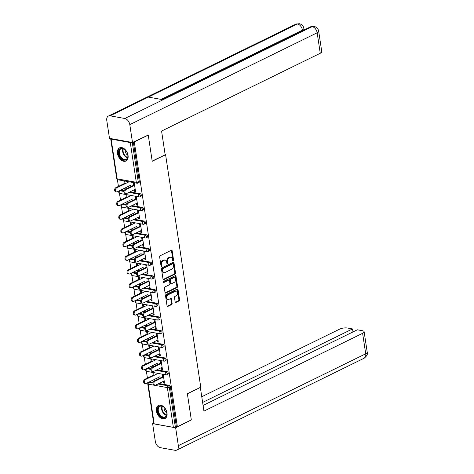 <?xml version="1.0" encoding="UTF-8"?>
<svg xmlns="http://www.w3.org/2000/svg" width="474" height="474" viewBox="0 0 474 474"><rect width="100%" height="100%" fill="white"/><g stroke="black" fill="none" stroke-linecap="round" stroke-linejoin="round"><path stroke-width="0.71" d="M173.2 260.759A0.646 0.438 100.2 0 0 173.543 259.942L172.163 250.793A0.924 0.628 100.2 0 0 171.701 250.189A0.924 0.628 100.2 0 0 171.404 250.236L160.147 255.759A0.924 0.628 100.2 0 0 159.649 256.926L161.036 266.074A0.646 0.438 100.2 0 0 161.912 265.647L161.729 264.462A2.951 2.009 100.2 0 1 163.317 260.724L164.253 260.267A2.951 2.009 100.2 0 1 165.195 260.119A2.951 2.009 100.2 0 1 166.67 262.039L166.854 263.224A0.646 0.438 100.2 0 0 167.725 262.792L167.547 261.612A2.951 2.009 100.2 0 1 169.135 257.874L170.071 257.412A2.951 2.009 100.2 0 1 171.013 257.264A2.951 2.009 100.2 0 1 172.489 259.189L172.672 260.374A0.646 0.438 100.2 0 0 173.2 260.759M172.696 260.493A0.646 0.438 100.2 0 0 172.868 259.817L171.481 250.669A0.924 0.628 100.2 0 0 171.333 250.272M161.065 266.192A0.646 0.438 100.2 0 0 161.231 265.523L161.053 264.338L161.729 264.462M166.878 263.343A0.646 0.438 100.2 0 0 167.049 262.673L166.872 261.488L167.547 261.612M167.008 412.973A7.329 4.799 -116.1 0 0 158.5 405.442A7.329 4.799 -116.1 0 0 156.444 411.065A7.329 4.799 -116.1 0 0 164.946 418.595A7.329 4.799 -116.1 0 0 167.008 412.973M128.051 155.383A7.329 4.799 -116.1 0 0 119.543 147.852A7.329 4.799 -116.1 0 0 117.487 153.475A7.329 4.799 -116.1 0 0 125.995 161.006A7.329 4.799 -116.1 0 0 128.051 155.383M175.155 301.914A0.924 0.628 100.2 0 0 175.617 302.513A0.924 0.628 100.2 0 0 175.913 302.465L179.071 300.919A0.924 0.628 100.2 0 0 179.563 299.752L178.028 289.59A0.924 0.628 100.2 0 0 177.566 288.986A0.924 0.628 100.2 0 0 177.27 289.033L166.013 294.555A0.924 0.628 100.2 0 0 165.521 295.723L167.055 305.884A0.924 0.628 100.2 0 0 167.518 306.482A0.924 0.628 100.2 0 0 167.808 306.435L171.624 304.569A0.924 0.628 100.2 0 0 172.121 303.401L171.464 299.053A0.924 0.628 100.2 0 0 171.001 298.448A0.924 0.628 100.2 0 0 170.711 298.496L168.815 299.426A2.465 1.677 100.2 0 1 168.027 299.544A2.465 1.677 100.2 0 1 166.759 297.388A2.465 1.677 100.2 0 1 168.122 294.816L175.534 291.184A2.465 1.677 100.2 0 1 176.316 291.06A2.465 1.677 100.2 0 1 177.59 293.216A2.465 1.677 100.2 0 1 176.227 295.788L174.995 296.392A0.924 0.628 100.2 0 0 174.497 297.565L175.155 301.914M147.734 135.019L148.255 135.114L152.207 161.261L165.592 154.696L200.757 387.199L187.372 393.758L191.324 419.905L177.371 426.742L134.302 141.957L133.775 141.862M148.255 135.114L134.302 141.957M175.019 274.138A0.924 0.628 100.2 0 0 175.516 272.965L173.976 262.803A0.924 0.628 100.2 0 0 173.514 262.205A0.924 0.628 100.2 0 0 173.223 262.252L161.96 267.769A0.924 0.628 100.2 0 0 161.468 268.936L163.003 279.103A0.924 0.628 100.2 0 0 163.465 279.701A0.924 0.628 100.2 0 0 163.761 279.654L175.019 274.138L174.343 274.013A0.924 0.628 100.2 0 0 174.841 272.846L173.3 262.685A0.924 0.628 100.2 0 0 173.146 262.288M176.002 276.194L177.543 286.361A0.924 0.628 100.2 0 1 177.045 287.528L165.787 293.045A0.924 0.628 100.2 0 1 165.491 293.092A0.924 0.628 100.2 0 1 165.029 292.494L164.371 288.145A0.924 0.628 100.2 0 1 164.869 286.977L169.431 284.738A0.924 0.628 100.2 0 0 169.929 283.571L169.491 280.685A0.924 0.628 100.2 0 0 169.028 280.081A0.924 0.628 100.2 0 0 168.738 280.128L163.98 282.463A0.646 0.438 100.2 0 1 163.803 281.254L175.25 275.643A0.924 0.628 100.2 0 1 175.54 275.595A0.924 0.628 100.2 0 1 176.002 276.194L175.327 276.075L176.861 286.237L177.543 286.361M165.592 154.696L165.142 154.619M110.851 138.58A1.41 0.462 -8.6 0 0 110.691 138.846A1.41 0.462 -8.6 0 0 111.129 139.101L130.291 142.555A1.41 0.462 -8.6 0 0 131.973 142.39M132.287 142.449L138.272 182.016L139.297 181.518L133.33 142.082M177.371 426.742L176.352 426.559L175.333 427.062A1.41 0.462 171.4 0 1 173.36 427.347L154.198 423.892A1.41 0.462 171.4 0 1 153.76 423.632L147.752 383.887A1.41 0.462 171.4 0 0 148.19 384.147L154.198 423.892M147.408 378.033L146.377 371.219M145.34 364.346L144.309 357.532M143.272 350.659L142.241 343.846M141.199 336.973L140.168 330.159M139.131 323.286L138.1 316.472M137.057 309.599L136.032 302.785M134.989 295.912L133.958 289.099M132.921 282.226L131.891 275.412M130.848 268.539L129.817 261.725M128.78 254.852L127.749 248.038M126.712 241.165L125.681 234.352M124.638 227.479L123.607 220.665M122.57 213.792L121.54 206.978M120.503 200.105L119.472 193.291M118.429 186.418L117.398 179.605M124.259 183.562L123.921 181.346L124.804 181.506L125.136 183.722M133.81 185.778L133.401 183.059L134.284 183.219L135.54 191.549L134.663 191.389L135.457 190.998M125.942 189.049L125.734 187.668M124.935 188.059L125.148 189.44M134.409 189.724L134.663 191.389M167.055 371.634A1.41 0.924 63.9 0 1 168.27 373.133A1.41 0.924 63.9 0 1 167.879 374.211L166.86 374.715A1.41 0.924 63.9 0 0 167.251 373.631A1.41 0.924 -116.1 0 0 166.036 372.131L167.055 371.634L156.93 369.803M147.894 368.174L146.875 368.677A1.41 0.924 63.9 0 0 146.454 368.725L147.473 368.227A1.41 0.924 63.9 0 1 147.894 368.174L151.058 368.748M149.968 381.86L148.943 382.364A1.41 0.924 63.9 0 0 148.522 382.411L149.541 381.914A1.41 0.924 63.9 0 1 149.968 381.86L153.126 382.429M159.003 383.49L169.129 385.321A1.41 0.924 63.9 0 1 170.344 386.82L169.325 387.317L175.333 427.062M176.352 426.559L170.344 386.82M139.297 181.518A1.41 0.924 63.9 0 1 138.9 182.597L137.881 183.1A1.41 0.924 63.9 0 0 138.272 182.016A1.41 0.462 -8.6 0 1 136.305 182.3L130.291 142.555M152.047 361.65L151.71 359.434L150.833 359.274L151.165 361.49M151.846 365.987L152.053 367.368M152.853 366.977L152.64 365.596M160.722 363.706L160.313 360.987L161.19 361.141L162.452 369.477L161.569 369.317L162.369 368.926M161.32 367.652L161.569 369.317M162.92 344.26A1.41 0.924 63.9 0 1 164.134 345.759A1.41 0.924 63.9 0 1 163.737 346.838L162.718 347.341A1.41 0.924 63.9 0 0 163.115 346.257A1.41 0.924 -116.1 0 0 161.901 344.758L162.92 344.26L152.794 342.429M143.752 340.8L142.733 341.304A1.41 0.924 63.9 0 0 142.313 341.351L143.332 340.853A1.41 0.924 63.9 0 1 143.752 340.8L146.916 341.375M147.906 334.277L147.568 332.061L146.691 331.901L147.023 334.117M147.704 338.614L147.912 339.994M148.712 339.603L148.504 338.223M156.58 336.333L156.171 333.613L157.048 333.767L158.31 342.104L157.433 341.944L158.227 341.553M157.178 340.279L157.433 341.944M158.778 316.887A1.41 0.924 63.9 0 1 159.993 318.386A1.41 0.924 63.9 0 1 159.596 319.464L158.577 319.968A1.41 0.924 63.9 0 0 158.974 318.884A1.41 0.924 -116.1 0 0 157.759 317.384L158.778 316.887L148.652 315.056M139.617 313.427L138.598 313.93A1.41 0.924 63.9 0 0 138.177 313.978L139.196 313.48A1.41 0.924 63.9 0 1 139.617 313.427L142.775 314.001M143.764 306.903L143.432 304.687L142.55 304.527L142.887 306.743M143.563 311.24L143.776 312.621M144.57 312.23L144.363 310.849M152.444 308.959L152.03 306.24L152.912 306.394L154.168 314.73L153.292 314.57L154.086 314.179M153.037 312.905L153.292 314.57M154.637 289.513A1.41 0.924 63.9 0 1 155.851 291.012A1.41 0.924 63.9 0 1 155.46 292.091L154.441 292.594A1.41 0.924 63.9 0 0 154.832 291.51A1.41 0.924 -116.1 0 0 153.617 290.011L154.637 289.513L144.511 287.682M135.475 286.053L134.456 286.557A1.41 0.924 63.9 0 0 134.035 286.604L135.054 286.106A1.41 0.924 63.9 0 1 135.475 286.053L138.639 286.628M139.629 279.53L139.291 277.314L138.408 277.154L138.746 279.37M139.427 283.867L139.634 285.247M140.434 284.856L140.221 283.476M148.303 281.586L147.888 278.866L148.771 279.02L150.033 287.357L149.15 287.197L149.95 286.806M148.901 285.532L149.15 287.197M150.501 262.14A1.41 0.924 63.9 0 1 151.716 263.639A1.41 0.924 63.9 0 1 151.319 264.717L150.299 265.221A1.41 0.924 63.9 0 0 150.696 264.137A1.41 0.924 -116.1 0 0 149.482 262.637L150.501 262.14L140.369 260.309M131.334 258.68L130.314 259.183A1.41 0.924 63.9 0 0 129.894 259.231L130.913 258.733A1.41 0.924 63.9 0 1 131.334 258.68L134.498 259.254M135.487 252.156L135.149 249.94L134.272 249.78L134.604 251.996M135.286 256.493L135.493 257.874M136.293 257.483L136.085 256.102M144.161 254.212L143.752 251.493L144.629 251.647L145.891 259.983L145.008 259.823L145.808 259.432M144.76 258.158L145.008 259.823M146.359 234.766A1.41 0.924 63.9 0 1 147.574 236.265A1.41 0.924 63.9 0 1 147.177 237.344L146.158 237.847A1.41 0.924 63.9 0 0 146.555 236.763A1.41 0.924 -116.1 0 0 145.34 235.264L146.359 234.766L136.234 232.935M127.198 231.306L126.179 231.81A1.41 0.924 63.9 0 0 125.752 231.857L126.777 231.359A1.41 0.924 63.9 0 1 127.198 231.306L130.356 231.881M131.345 224.783L131.014 222.567L130.131 222.407L130.469 224.623M131.144 229.12L131.357 230.5M132.151 230.109L131.944 228.729M140.026 226.839L139.611 224.119L140.494 224.273L141.75 232.61L140.873 232.45L141.667 232.059M140.618 230.785L140.873 232.45M142.218 207.393A1.41 0.924 63.9 0 1 143.432 208.892A1.41 0.924 63.9 0 1 143.041 209.97L142.016 210.474A1.41 0.924 63.9 0 0 142.413 209.389A1.41 0.924 -116.1 0 0 141.199 207.89L142.218 207.393L132.092 205.562M123.056 203.933L122.037 204.436A1.41 0.924 63.9 0 0 121.617 204.484L122.636 203.986A1.41 0.924 63.9 0 1 123.056 203.933L126.22 204.507M127.204 197.409L126.872 195.193L125.989 195.033L126.327 197.249M127.008 201.746L127.216 203.127M128.01 202.736L127.802 201.355M135.884 199.465L135.469 196.746L136.352 196.906L137.614 205.236L136.731 205.076L137.531 204.685M136.482 203.411L136.731 205.076M140.15 193.706A1.41 0.924 63.9 0 1 141.365 195.205A1.41 0.924 63.9 0 1 140.968 196.283L139.948 196.787A1.41 0.924 63.9 0 0 140.345 195.703A1.41 0.924 -116.1 0 0 139.131 194.204L140.15 193.706L130.024 191.881M120.989 190.246L119.963 190.749A1.41 0.924 63.9 0 0 119.543 190.797L120.562 190.299A1.41 0.924 63.9 0 1 120.989 190.246L124.147 190.821M137.952 213.152L137.543 210.432L138.42 210.592L139.682 218.923L138.799 218.763L139.599 218.372M138.55 217.098L138.799 218.763M129.278 211.096L128.94 208.88L128.063 208.72L128.395 210.936M129.076 215.433L129.284 216.814M130.083 216.422L129.876 215.042M144.292 221.08A1.41 0.924 63.9 0 1 145.506 222.579A1.41 0.924 63.9 0 1 145.109 223.657L144.09 224.161A1.41 0.924 63.9 0 0 144.487 223.076A1.41 0.924 -116.1 0 0 143.267 221.577L144.292 221.08L134.16 219.249M125.124 217.619L124.105 218.123A1.41 0.924 63.9 0 0 123.684 218.17L124.703 217.673A1.41 0.924 63.9 0 1 125.124 217.619L128.288 218.194M142.093 240.525L141.679 237.806L142.561 237.96L143.823 246.296L142.941 246.136L143.74 245.745M142.692 244.471L142.941 246.136M133.413 238.469L133.081 236.253L132.199 236.093L132.536 238.309M133.218 242.807L133.425 244.187M134.219 243.796L134.012 242.415M148.427 248.453A1.41 0.924 63.9 0 1 149.642 249.952A1.41 0.924 63.9 0 1 149.251 251.03L148.226 251.534A1.41 0.924 63.9 0 0 148.623 250.45A1.41 0.924 -116.1 0 0 147.408 248.951L148.427 248.453L138.301 246.622M129.266 244.993L128.247 245.496A1.41 0.924 63.9 0 0 127.826 245.544L128.845 245.046A1.41 0.924 63.9 0 1 129.266 244.993L132.43 245.568M146.235 267.899L145.82 265.179L146.703 265.333L147.959 273.67L147.082 273.51L147.876 273.119M146.827 271.845L147.082 273.51M137.555 265.843L137.223 263.627L136.34 263.467L136.678 265.683M137.353 270.18L137.567 271.561M138.361 271.169L138.153 269.789M152.569 275.827A1.41 0.924 63.9 0 1 153.783 277.326A1.41 0.924 63.9 0 1 153.386 278.404L152.367 278.908A1.41 0.924 63.9 0 0 152.764 277.823A1.41 0.924 -116.1 0 0 151.55 276.324L152.569 275.827L142.443 273.996M133.407 272.366L132.388 272.87A1.41 0.924 63.9 0 0 131.968 272.917L132.987 272.42A1.41 0.924 63.9 0 1 133.407 272.366L136.565 272.941M150.371 295.272L149.962 292.553L150.839 292.707L152.101 301.043L151.224 300.883L152.018 300.492M150.969 299.218L151.224 300.883M141.696 293.216L141.359 291L140.482 290.84L140.814 293.056M141.495 297.553L141.702 298.934M142.502 298.543L142.295 297.162M156.71 303.2A1.41 0.924 63.9 0 1 157.925 304.699A1.41 0.924 63.9 0 1 157.528 305.777L156.509 306.281A1.41 0.924 63.9 0 0 156.906 305.197A1.41 0.924 -116.1 0 0 155.691 303.698L156.71 303.2L146.585 301.369M137.543 299.74L136.524 300.243A1.41 0.924 63.9 0 0 136.103 300.291L137.122 299.793A1.41 0.924 63.9 0 1 137.543 299.74L140.707 300.315M154.512 322.646L154.103 319.926L154.98 320.08L156.242 328.417L155.359 328.257L156.159 327.866M155.111 326.592L155.359 328.257M145.838 320.59L145.5 318.374L144.623 318.214L144.955 320.43M145.637 324.927L145.844 326.308M146.644 325.916L146.43 324.536M160.846 330.574A1.41 0.924 63.9 0 1 162.061 332.073A1.41 0.924 63.9 0 1 161.67 333.151L160.65 333.655A1.41 0.924 63.9 0 0 161.042 332.57A1.41 0.924 -116.1 0 0 159.827 331.071L160.846 330.574L150.72 328.743M141.685 327.113L140.665 327.617A1.41 0.924 63.9 0 0 140.245 327.664L141.264 327.167A1.41 0.924 63.9 0 1 141.685 327.113L144.848 327.688M158.654 350.019L158.239 347.3L159.122 347.454L160.384 355.79L159.501 355.63L160.301 355.239M159.246 353.965L159.501 355.63M149.974 347.963L149.642 345.747L148.759 345.587L149.097 347.803M149.778 352.301L149.985 353.681M150.779 353.29L150.572 351.909M164.988 357.947A1.41 0.924 63.9 0 1 166.202 359.446A1.41 0.924 63.9 0 1 165.805 360.524L164.786 361.028A1.41 0.924 63.9 0 0 165.183 359.944A1.41 0.924 -116.1 0 0 163.968 358.445L164.988 357.947L154.862 356.116M145.826 354.487L144.807 354.99A1.41 0.924 63.9 0 0 144.386 355.038L145.405 354.54A1.41 0.924 63.9 0 1 145.826 354.487L148.99 355.062M162.789 377.393L162.381 374.673L163.257 374.827L164.519 383.164L163.643 383.004L164.437 382.613M163.388 381.339L163.643 383.004M154.115 375.337L153.777 373.121L152.901 372.961L153.232 375.177M153.914 379.674L154.121 381.055M154.921 380.663L154.714 379.283M171.013 257.264L170.338 257.145A2.951 2.009 100.2 0 0 169.396 257.293L170.071 257.412M166.872 261.488A2.951 2.009 100.2 0 1 168.454 257.749L169.396 257.293M165.195 260.119L164.519 259.995A2.951 2.009 100.2 0 0 163.577 260.143L164.253 260.267M161.053 264.338A2.951 2.009 100.2 0 1 162.641 260.605L163.577 260.143M163.157 279.494L174.343 274.013M173.247 264.184A0.646 0.438 100.2 0 0 172.72 263.793L162.831 268.639A0.646 0.438 100.2 0 0 162.487 269.457L162.677 270.707A2.951 2.009 100.2 0 0 164.152 272.627A2.951 2.009 100.2 0 0 165.094 272.479L171.849 269.167A2.951 2.009 100.2 0 0 173.437 265.428L173.247 264.184M172.429 263.74A0.646 0.438 100.2 0 0 172.038 263.674L172.72 263.793M164.152 272.627L163.477 272.503A2.951 2.009 100.2 0 1 161.995 270.583L161.812 269.333A0.646 0.438 100.2 0 1 162.155 268.515L172.038 263.674M165.183 292.891L176.369 287.404A0.924 0.628 100.2 0 0 176.861 286.237M169.028 280.081L168.353 279.962A0.924 0.628 100.2 0 0 168.063 280.01L163.5 282.243M174.171 282.415A2.465 1.677 100.2 0 0 175.534 279.844A2.465 1.677 100.2 0 0 174.26 277.681A2.465 1.677 100.2 0 0 173.478 277.805L170.865 279.085A0.924 0.628 100.2 0 0 170.367 280.252L170.806 283.138A0.924 0.628 100.2 0 0 171.268 283.742A0.924 0.628 100.2 0 0 171.558 283.695L174.171 282.415M174.26 277.681L173.585 277.563A2.465 1.677 100.2 0 0 172.797 277.681L173.478 277.805M171.268 283.742L170.587 283.618A0.924 0.628 100.2 0 1 170.13 283.019L169.692 280.134A0.924 0.628 100.2 0 1 170.184 278.967L172.797 277.681M175.327 276.075A0.924 0.628 100.2 0 0 175.173 275.678M176.316 291.06L175.641 290.935A2.465 1.677 100.2 0 0 174.853 291.06L175.534 291.184M168.027 299.544L167.352 299.426A2.465 1.677 100.2 0 1 166.084 297.263A2.465 1.677 100.2 0 1 167.441 294.692L174.853 291.06M167.209 306.281L170.948 304.444A0.924 0.628 100.2 0 0 171.446 303.277L170.788 298.928A0.924 0.628 100.2 0 0 170.634 298.531M175.309 302.305L178.396 300.794A0.924 0.628 100.2 0 0 178.888 299.627L177.353 289.466A0.924 0.628 100.2 0 0 177.199 289.069M116.58 191.929L115.703 191.774A2.115 1.44 -79.8 0 1 114.613 189.92A2.115 1.44 -79.8 0 1 115.78 187.716L116.657 187.876A2.115 1.44 100.2 0 0 115.496 190.08A2.115 1.44 100.2 0 0 116.58 191.929A2.115 1.44 100.2 0 0 117.256 191.822L130.8 185.186M129.076 181.791L116.657 187.876M125.053 183.171L115.78 187.716M125.995 193.629L125.112 193.469A2.115 1.44 -79.8 0 1 124.028 191.62A2.115 1.44 -79.8 0 1 125.189 189.416L126.072 189.576A2.115 1.44 100.2 0 0 124.905 191.78A2.115 1.44 100.2 0 0 125.995 193.629A2.115 1.44 100.2 0 0 126.671 193.522L135.208 189.333M125.189 189.416L133.727 185.227M126.072 189.576L134.61 185.387M118.873 150.507A6.34 4.153 63.9 0 1 125.118 149.754A6.34 4.153 63.9 0 1 127.903 155.431A6.34 4.153 63.9 0 1 127.684 157.854A6.34 4.153 63.9 0 1 121.765 158.897A6.34 4.153 63.9 0 1 118.873 150.507M127.678 157.427A5.872 3.845 -116.1 0 0 127.885 155.306A4.177 2.737 -116.1 0 1 125.219 149.855A5.872 3.845 -116.1 0 0 121.012 148.753A5.872 3.845 -116.1 0 0 119.513 150.619A5.872 3.845 -116.1 0 0 121.06 157.196A5.872 3.845 -116.1 0 0 126.179 159.294A5.872 3.845 -116.1 0 0 127.678 157.427M120.052 147.657A7.282 4.77 -116.1 0 0 118.216 149.962A7.282 4.77 -116.1 0 0 120.118 158.097A7.282 4.77 -116.1 0 0 126.457 160.727M158.725 414.015A6.34 4.153 63.9 0 1 158.47 406.864A6.34 4.153 63.9 0 1 164.075 407.344A6.34 4.153 63.9 0 1 165.746 409.524A6.34 4.153 63.9 0 1 166.86 413.026A6.34 4.153 63.9 0 1 164.128 417.724A6.34 4.153 63.9 0 1 158.725 414.015M164.17 407.433A5.872 3.845 -116.1 0 0 159.969 406.342A5.872 3.845 -116.1 0 0 159.3 413.695A5.872 3.845 -116.1 0 0 165.136 416.883A5.872 3.845 -116.1 0 0 166.842 412.895A4.177 2.737 -116.1 0 1 164.893 410.816A4.177 2.737 -116.1 0 1 164.176 407.444M159.009 405.246A7.282 4.77 -116.1 0 0 158.203 414.347A7.282 4.77 -116.1 0 0 165.414 418.317M152.19 161.107L165.159 154.749L161.575 131.061L320.264 53.266L317.165 32.777L129.799 124.632L132.501 142.484L148.155 135.096M129.799 124.632A5.777 3.786 -116.1 0 0 124.822 118.488L163.056 99.741L148.362 97.093L110.128 115.834L124.822 118.488M110.128 115.834A5.777 3.786 -116.1 0 0 108.398 116.047A5.777 3.786 -116.1 0 0 106.78 120.479L109.476 138.337L132.501 142.484M305.546 29.27L304.012 28.997M313.984 26.354L312.182 26.633A5.777 3.786 -116.1 0 1 317.165 32.777A5.635 1.849 -8.6 0 0 318.67 31.201L321.769 51.69A5.635 1.849 171.4 0 1 320.264 53.266M302.531 30.751L302.436 30.123L303.947 28.547L304.124 29.732A5.635 1.849 171.4 0 1 304.112 29.975M161.136 99.392L302.436 30.123A5.777 3.786 -116.1 0 0 297.488 23.984L299.313 23.706C301.843 24.293 303.384 25.91 303.947 28.547M187.378 393.781L200.306 387.412M200.348 387.424L203.933 411.112L362.616 333.317A5.635 1.849 -8.6 0 0 364.127 331.741A5.635 1.849 -8.6 0 0 362.373 330.71L357.331 329.797L203.068 405.424M176.731 450.093A5.777 3.786 -116.1 0 0 178.348 445.655L365.715 353.8A5.635 1.849 -8.6 0 0 367.22 352.223C367.948 353.989 366.9 355.992 364.091 358.237L176.731 450.093A5.777 3.786 -116.1 0 1 175.001 450.3L160.307 447.652A5.777 3.786 -116.1 0 1 155.33 441.501L152.628 423.649L153.689 423.128M178.348 445.655L175.653 427.803L152.628 423.649M352.976 331.93L352.526 328.932L347.478 328.02A5.635 1.849 -8.6 0 0 339.591 329.163L201.758 396.738M352.526 328.932L202.617 402.42M175.653 427.803L190.945 420.088M118.654 205.615L117.771 205.461A2.115 1.44 -79.8 0 1 116.681 203.607A2.115 1.44 -79.8 0 1 117.848 201.403L118.731 201.563A2.115 1.44 100.2 0 0 117.564 203.767A2.115 1.44 100.2 0 0 118.654 205.615A2.115 1.44 100.2 0 0 119.324 205.509L132.868 198.873M131.144 195.478L118.731 201.563M127.121 196.858L117.848 201.403M120.722 219.302L119.845 219.148A2.115 1.44 -79.8 0 1 118.755 217.293A2.115 1.44 -79.8 0 1 119.916 215.089L120.799 215.249A2.115 1.44 100.2 0 0 119.632 217.453A2.115 1.44 100.2 0 0 120.722 219.302A2.115 1.44 100.2 0 0 121.397 219.195L134.936 212.559M133.218 209.164L120.799 215.249M129.195 210.545L119.916 215.089M122.79 232.989L121.913 232.835A2.115 1.44 -79.8 0 1 120.823 230.98A2.115 1.44 -79.8 0 1 121.99 228.776L122.867 228.936A2.115 1.44 100.2 0 0 121.705 231.14A2.115 1.44 100.2 0 0 122.79 232.989A2.115 1.44 100.2 0 0 123.465 232.882L137.01 226.246M135.286 222.851L122.867 228.936M131.262 224.232L121.99 228.776M124.863 246.676L123.981 246.516A2.115 1.44 -79.8 0 1 122.89 244.667A2.115 1.44 -79.8 0 1 124.058 242.463L124.94 242.623A2.115 1.44 100.2 0 0 123.773 244.827A2.115 1.44 100.2 0 0 124.863 246.676A2.115 1.44 100.2 0 0 125.539 246.569L139.078 239.933M137.353 236.538L124.94 242.623M133.33 237.918L124.058 242.463M126.931 260.362L126.054 260.202A2.115 1.44 -79.8 0 1 124.964 258.354A2.115 1.44 -79.8 0 1 126.131 256.15L127.008 256.31A2.115 1.44 100.2 0 0 125.841 258.514A2.115 1.44 100.2 0 0 126.931 260.362A2.115 1.44 100.2 0 0 127.607 260.256L141.151 253.62M139.427 250.225L127.008 256.31M135.404 251.605L126.131 256.15M128.063 207.316L127.186 207.156A2.115 1.44 -79.8 0 1 126.096 205.307A2.115 1.44 -79.8 0 1 127.263 203.103L128.14 203.263A2.115 1.44 100.2 0 0 126.979 205.467A2.115 1.44 100.2 0 0 128.063 207.316A2.115 1.44 100.2 0 0 128.738 207.209L137.276 203.02M127.263 203.103L135.801 198.914M128.14 203.263L136.678 199.074M130.137 221.002L129.254 220.843A2.115 1.44 -79.8 0 1 128.164 218.994A2.115 1.44 -79.8 0 1 129.331 216.79L130.214 216.95A2.115 1.44 100.2 0 0 129.047 219.154A2.115 1.44 100.2 0 0 130.137 221.002A2.115 1.44 100.2 0 0 130.806 220.896L139.344 216.707M129.331 216.79L137.869 212.601M130.214 216.95L138.752 212.761M132.205 234.689L131.322 234.529A2.115 1.44 -79.8 0 1 130.237 232.681A2.115 1.44 -79.8 0 1 131.399 230.477L132.282 230.637A2.115 1.44 100.2 0 0 131.114 232.841A2.115 1.44 100.2 0 0 132.205 234.689A2.115 1.44 100.2 0 0 132.88 234.583L141.418 230.394M131.399 230.477L139.937 226.288M132.282 230.637L140.819 226.448M134.272 248.376L133.395 248.216A2.115 1.44 -79.8 0 1 132.305 246.367A2.115 1.44 -79.8 0 1 133.472 244.163L134.349 244.323A2.115 1.44 100.2 0 0 133.188 246.527A2.115 1.44 100.2 0 0 134.272 248.376A2.115 1.44 100.2 0 0 134.948 248.269L143.486 244.08M133.472 244.163L142.01 239.974M134.349 244.323L142.887 240.134M136.346 262.063L135.463 261.903A2.115 1.44 -79.8 0 1 134.373 260.054A2.115 1.44 -79.8 0 1 135.54 257.85L136.423 258.01A2.115 1.44 100.2 0 0 135.256 260.214A2.115 1.44 100.2 0 0 136.346 262.063A2.115 1.44 100.2 0 0 137.016 261.956L145.559 257.767M135.54 257.85L144.078 253.661M136.423 258.01L144.961 253.821M129.005 274.049L128.122 273.889A2.115 1.44 -79.8 0 1 127.032 272.04A2.115 1.44 -79.8 0 1 128.199 269.836L129.076 269.996A2.115 1.44 100.2 0 0 127.915 272.2A2.115 1.44 100.2 0 0 129.005 274.049A2.115 1.44 100.2 0 0 129.675 273.942L143.219 267.306M141.495 263.911L129.076 269.996M137.472 265.292L128.199 269.836M138.414 275.75L137.537 275.59A2.115 1.44 -79.8 0 1 136.447 273.741A2.115 1.44 -79.8 0 1 137.608 271.537L138.491 271.697A2.115 1.44 100.2 0 0 137.324 273.901A2.115 1.44 100.2 0 0 138.414 275.75A2.115 1.44 100.2 0 0 139.089 275.643L147.627 271.454M137.608 271.537L146.152 267.348M138.491 271.697L147.029 267.508M131.073 287.736L130.19 287.576A2.115 1.44 -79.8 0 1 129.106 285.727A2.115 1.44 -79.8 0 1 130.267 283.523L131.15 283.683A2.115 1.44 100.2 0 0 129.983 285.887A2.115 1.44 100.2 0 0 131.073 287.736A2.115 1.44 100.2 0 0 131.748 287.629L145.287 280.993M143.563 277.598L131.15 283.683M139.546 278.979L130.267 283.523M140.482 289.436L139.605 289.276A2.115 1.44 -79.8 0 1 138.515 287.428A2.115 1.44 -79.8 0 1 139.682 285.224L140.559 285.384A2.115 1.44 100.2 0 0 139.397 287.588A2.115 1.44 100.2 0 0 140.482 289.436A2.115 1.44 100.2 0 0 141.157 289.33L149.695 285.141M139.682 285.224L148.22 281.035M140.559 285.384L149.097 281.195M133.141 301.423L132.264 301.263A2.115 1.44 -79.8 0 1 131.174 299.414A2.115 1.44 -79.8 0 1 132.341 297.21L133.218 297.37A2.115 1.44 100.2 0 0 132.05 299.574A2.115 1.44 100.2 0 0 133.141 301.423A2.115 1.44 100.2 0 0 133.816 301.316L147.361 294.68M145.637 291.285L133.218 297.37M141.613 292.665L132.341 297.21M142.555 303.123L141.673 302.963A2.115 1.44 -79.8 0 1 140.582 301.114A2.115 1.44 -79.8 0 1 141.75 298.91L142.633 299.07A2.115 1.44 100.2 0 0 141.465 301.274A2.115 1.44 100.2 0 0 142.555 303.123A2.115 1.44 100.2 0 0 143.231 303.016L151.769 298.827M141.75 298.91L150.288 294.721M142.633 299.07L151.17 294.881M135.214 315.109L134.332 314.949A2.115 1.44 -79.8 0 1 133.241 313.101A2.115 1.44 -79.8 0 1 134.409 310.897L135.291 311.057A2.115 1.44 100.2 0 0 134.124 313.261A2.115 1.44 100.2 0 0 135.214 315.109A2.115 1.44 100.2 0 0 135.884 315.003L149.429 308.367M147.704 304.972L135.291 311.057M143.681 306.352L134.409 310.897M144.623 316.81L143.746 316.65A2.115 1.44 -79.8 0 1 142.656 314.801A2.115 1.44 -79.8 0 1 143.823 312.597L144.7 312.757A2.115 1.44 100.2 0 0 143.533 314.955A2.115 1.44 100.2 0 0 144.623 316.81A2.115 1.44 100.2 0 0 145.299 316.703L153.837 312.514M143.823 312.597L152.361 308.408M144.7 312.757L153.238 308.568M137.282 328.796L136.399 328.636A2.115 1.44 -79.8 0 1 135.315 326.787A2.115 1.44 -79.8 0 1 136.476 324.583L137.359 324.743A2.115 1.44 100.2 0 0 136.192 326.947A2.115 1.44 100.2 0 0 137.282 328.796A2.115 1.44 100.2 0 0 137.958 328.689L151.496 322.053M149.772 318.658L137.359 324.743M145.755 320.039L136.476 324.583M146.697 330.496L145.814 330.337A2.115 1.44 -79.8 0 1 144.724 328.488A2.115 1.44 -79.8 0 1 145.891 326.284L146.768 326.438A2.115 1.44 100.2 0 0 145.607 328.642A2.115 1.44 100.2 0 0 146.697 330.496A2.115 1.44 100.2 0 0 147.367 330.39L155.905 326.201M145.891 326.284L154.429 322.095M146.768 326.438L155.312 322.255M139.35 342.483L138.473 342.323A2.115 1.44 -79.8 0 1 137.383 340.474A2.115 1.44 -79.8 0 1 138.55 338.27L139.427 338.43A2.115 1.44 100.2 0 0 138.26 340.634A2.115 1.44 100.2 0 0 139.35 342.483A2.115 1.44 100.2 0 0 140.026 342.376L153.57 335.74M151.846 332.345L139.427 338.43M147.823 333.726L138.55 338.27M148.765 344.183L147.882 344.023A2.115 1.44 -79.8 0 1 146.798 342.175A2.115 1.44 -79.8 0 1 147.959 339.971L148.842 340.125A2.115 1.44 100.2 0 0 147.675 342.329A2.115 1.44 100.2 0 0 148.765 344.183A2.115 1.44 100.2 0 0 149.44 344.077L157.978 339.888M147.959 339.971L156.497 335.782M148.842 340.125L157.38 335.942M141.424 356.17L140.541 356.01A2.115 1.44 -79.8 0 1 139.451 354.161A2.115 1.44 -79.8 0 1 140.618 351.957L141.501 352.117A2.115 1.44 100.2 0 0 140.334 354.321A2.115 1.44 100.2 0 0 141.424 356.17A2.115 1.44 100.2 0 0 142.093 356.063L155.638 349.427M153.914 346.032L141.501 352.117M149.891 347.412L140.618 351.957M150.833 357.87L149.956 357.71A2.115 1.44 -79.8 0 1 148.866 355.861A2.115 1.44 -79.8 0 1 150.033 353.657L150.91 353.811A2.115 1.44 100.2 0 0 149.743 356.015A2.115 1.44 100.2 0 0 150.833 357.87A2.115 1.44 100.2 0 0 151.508 357.763L160.046 353.574M150.033 353.657L158.571 349.468M150.91 353.811L159.448 349.628M143.492 369.856L142.609 369.696A2.115 1.44 -79.8 0 1 141.525 367.848A2.115 1.44 -79.8 0 1 142.686 365.644L143.569 365.804A2.115 1.44 100.2 0 0 142.401 368.008A2.115 1.44 100.2 0 0 143.492 369.856A2.115 1.44 100.2 0 0 144.167 369.75L157.706 363.114M155.987 359.719L143.569 365.804M151.964 361.099L142.686 365.644M152.906 371.557L152.024 371.397A2.115 1.44 -79.8 0 1 150.933 369.548A2.115 1.44 -79.8 0 1 152.101 367.344L152.983 367.498A2.115 1.44 100.2 0 0 151.816 369.702A2.115 1.44 100.2 0 0 152.906 371.557A2.115 1.44 100.2 0 0 153.576 371.45L162.114 367.261M152.101 367.344L160.639 363.155M152.983 367.498L161.521 363.315M145.559 383.543L144.683 383.383A2.115 1.44 -79.8 0 1 143.592 381.534A2.115 1.44 -79.8 0 1 144.76 379.33L145.637 379.49A2.115 1.44 100.2 0 0 144.475 381.694A2.115 1.44 100.2 0 0 145.559 383.543A2.115 1.44 100.2 0 0 146.235 383.436L159.779 376.8M158.055 373.405L145.637 379.49M154.032 374.786L144.76 379.33M154.974 385.244L154.091 385.084A2.115 1.44 -79.8 0 1 153.007 383.235A2.115 1.44 -79.8 0 1 154.168 381.031L155.051 381.185A2.115 1.44 100.2 0 0 153.884 383.389A2.115 1.44 100.2 0 0 154.974 385.244A2.115 1.44 100.2 0 0 155.65 385.137L164.188 380.948M154.168 381.031L162.706 376.842M155.051 381.185L163.589 377.002M172.868 259.817L173.543 259.942M161.231 265.523L161.912 265.647M167.049 262.673L167.725 262.792M111.129 139.101L117.137 178.846L136.305 182.3A1.41 0.96 100.2 0 0 137.01 183.219A1.41 1.41 0 0 0 137.881 183.1M110.691 138.846L116.705 178.591A1.41 0.462 -8.6 0 0 117.137 178.846A1.41 0.96 100.2 0 0 117.848 179.764L137.01 183.219M173.36 427.347L167.352 387.602L148.19 384.147A1.41 0.96 -79.8 0 1 148.943 382.364L153.013 383.093M157.984 383.993L168.11 385.818A1.41 0.924 -116.1 0 1 169.325 387.317A1.41 0.462 171.4 0 1 167.352 387.602A1.41 0.96 -79.8 0 1 168.11 385.818L169.129 385.321M119.543 190.797A1.41 1.41 0 0 0 119.916 193.451A1.41 0.96 100.2 0 1 119.211 192.533A1.41 0.96 -79.8 0 1 119.963 190.749L124.034 191.484M129.005 192.379L139.131 194.204A1.41 0.96 -79.8 0 0 138.372 195.987A1.41 0.96 100.2 0 0 139.078 196.906A1.41 1.41 0 0 0 139.948 196.787M121.617 204.484A1.41 1.41 0 0 0 121.984 207.138A1.41 0.96 100.2 0 1 121.279 206.22A1.41 0.96 -79.8 0 1 122.037 204.436L126.102 205.171M131.073 206.066L141.199 207.89A1.41 0.96 -79.8 0 0 140.44 209.674A1.41 0.96 100.2 0 0 141.151 210.592A1.41 1.41 0 0 0 142.016 210.474M123.684 218.17A1.41 1.41 0 0 0 124.058 220.825A1.41 0.96 100.2 0 1 123.347 219.906A1.41 0.96 -79.8 0 1 124.105 218.123L128.17 218.858M133.141 219.752L143.267 221.577A1.41 0.96 -79.8 0 0 142.514 223.361A1.41 0.96 100.2 0 0 143.219 224.279A1.41 1.41 0 0 0 144.09 224.161M125.752 231.857A1.41 1.41 0 0 0 126.125 234.512A1.41 0.96 100.2 0 1 125.42 233.593A1.41 0.96 -79.8 0 1 126.179 231.81L130.243 232.544M135.214 233.439L145.34 235.264A1.41 0.96 -79.8 0 0 144.582 237.047A1.41 0.96 100.2 0 0 145.287 237.966A1.41 1.41 0 0 0 146.158 237.847M127.826 245.544A1.41 1.41 0 0 0 128.193 248.198A1.41 0.96 100.2 0 1 127.488 247.28A1.41 0.96 -79.8 0 1 128.247 245.496L132.311 246.225M137.282 247.126L147.408 248.951A1.41 0.96 -79.8 0 0 146.65 250.734A1.41 0.96 100.2 0 0 147.361 251.653A1.41 1.41 0 0 0 148.226 251.534M129.894 259.231A1.41 1.41 0 0 0 130.267 261.885A1.41 0.96 100.2 0 1 129.556 260.967A1.41 0.96 -79.8 0 1 130.314 259.183L134.379 259.912M139.35 260.813L149.482 262.637A1.41 0.96 -79.8 0 0 148.723 264.421A1.41 0.96 100.2 0 0 149.429 265.339A1.41 1.41 0 0 0 150.299 265.221M131.968 272.917A1.41 1.41 0 0 0 132.335 275.572A1.41 0.96 100.2 0 1 131.63 274.653A1.41 0.96 -79.8 0 1 132.388 272.87L136.453 273.599M141.424 274.499L151.55 276.324A1.41 0.96 -79.8 0 0 150.791 278.108A1.41 0.96 100.2 0 0 151.496 279.026A1.41 1.41 0 0 0 152.367 278.908M134.035 286.604A1.41 1.41 0 0 0 134.403 289.259A1.41 0.96 100.2 0 1 133.698 288.34A1.41 0.96 -79.8 0 1 134.456 286.557L138.521 287.285M143.492 288.186L153.617 290.011A1.41 0.96 -79.8 0 0 152.865 291.794A1.41 0.96 100.2 0 0 153.57 292.713A1.41 1.41 0 0 0 154.441 292.594M136.103 300.291A1.41 1.41 0 0 0 136.476 302.945A1.41 0.96 100.2 0 1 135.771 302.027A1.41 0.96 -79.8 0 1 136.524 300.243L140.588 300.972M145.559 301.873L155.691 303.698A1.41 0.96 -79.8 0 0 154.933 305.481A1.41 0.96 100.2 0 0 155.638 306.4A1.41 1.41 0 0 0 156.509 306.281M138.177 313.978A1.41 1.41 0 0 0 138.544 316.632A1.41 0.96 100.2 0 1 137.839 315.714A1.41 0.96 -79.8 0 1 138.598 313.93L142.662 314.659M147.633 315.56L157.759 317.384A1.41 0.96 -79.8 0 0 157.001 319.168A1.41 0.96 100.2 0 0 157.706 320.086A1.41 1.41 0 0 0 158.577 319.968M140.245 327.664A1.41 1.41 0 0 0 140.612 330.319A1.41 0.96 100.2 0 1 139.907 329.4A1.41 0.96 -79.8 0 1 140.665 327.617L144.73 328.346M149.701 329.246L159.827 331.071A1.41 0.96 -79.8 0 0 159.074 332.855A1.41 0.96 100.2 0 0 159.779 333.773A1.41 1.41 0 0 0 160.65 333.655M142.313 341.351A1.41 1.41 0 0 0 142.686 344.006A1.41 0.96 100.2 0 1 141.981 343.087A1.41 0.96 -79.8 0 1 142.733 341.304L146.798 342.032M151.769 342.933L161.901 344.758A1.41 0.96 -79.8 0 0 161.142 346.541A1.41 0.96 100.2 0 0 161.847 347.46A1.41 1.41 0 0 0 162.718 347.341M144.386 355.038A1.41 1.41 0 0 0 144.754 357.692A1.41 0.96 100.2 0 1 144.049 356.774A1.41 0.96 -79.8 0 1 144.807 354.99L148.872 355.719M153.843 356.62L163.968 358.445A1.41 0.96 -79.8 0 0 163.21 360.228A1.41 0.96 100.2 0 0 163.915 361.147A1.41 1.41 0 0 0 164.786 361.028M146.454 368.725A1.41 1.41 0 0 0 146.822 371.379A1.41 0.96 100.2 0 1 146.116 370.461A1.41 0.96 -79.8 0 1 146.875 368.677L150.939 369.406M155.91 370.307L166.036 372.131A1.41 0.96 -79.8 0 0 165.284 373.915A1.41 0.96 100.2 0 0 165.989 374.833A1.41 1.41 0 0 0 166.86 374.715M168.454 257.749L169.135 257.874M162.641 260.605L163.317 260.724M171.481 250.669L172.163 250.793M163.204 279.553L163.761 279.654M173.3 262.685L173.976 262.803M174.841 272.846L175.516 272.965M162.155 268.515L162.831 268.639M161.812 269.333L162.487 269.457M161.995 270.583L162.677 270.707M176.369 287.404L177.045 287.528M165.23 292.944L165.787 293.045M168.063 280.01L168.738 280.128M163.595 282.391L163.98 282.463M170.184 278.967L170.865 279.085M169.692 280.134L170.367 280.252M170.13 283.019L170.806 283.138M167.441 294.692L168.122 294.816M170.788 298.928L171.464 299.053M171.446 303.277L172.121 303.401M170.948 304.444L171.624 304.569M167.257 306.34L167.808 306.435M177.353 289.466L178.028 289.59M178.888 299.627L179.563 299.752M178.396 300.794L179.071 300.919M175.356 302.365L175.913 302.465M127.524 157.83A5.872 3.845 63.9 0 1 122.837 148.99A5.872 3.845 63.9 0 1 122.991 148.587M123.37 148.706A5.676 3.721 -116.1 0 0 123.287 148.949A5.676 3.721 -116.1 0 0 127.666 157.457M166.481 415.42A5.872 3.845 63.9 0 1 162.623 412.066A5.872 3.845 63.9 0 1 161.948 406.177M162.327 406.295A5.676 3.721 -116.1 0 0 163.044 411.841A5.676 3.721 -116.1 0 0 166.623 415.046M313.954 26.348L310.488 26.846A5.777 3.786 -116.1 0 1 312.182 26.633L163.056 99.741M148.362 97.093L297.488 23.984A5.777 3.786 -116.1 0 0 295.764 24.192L108.398 116.047M364.091 358.237A5.777 3.786 -116.1 0 0 365.715 353.8L362.616 333.317M116.705 178.591A1.41 1.41 0 0 0 117.848 179.764M119.916 193.451L139.078 196.906M121.984 207.138L141.151 210.592M124.058 220.825L143.219 224.279M126.125 234.512L145.287 237.966M128.193 248.198L147.361 251.653M130.267 261.885L149.429 265.339M132.335 275.572L151.496 279.026M134.403 289.259L153.57 292.713M136.476 302.945L155.638 306.4M138.544 316.632L157.706 320.086M140.612 330.319L159.779 333.773M142.686 344.006L161.847 347.46M144.754 357.692L163.915 361.147M146.822 371.379L165.989 374.833M148.522 382.411A1.41 1.41 0 0 0 147.752 383.887M172.246 263.639L172.921 263.763M310.488 26.846L162.138 99.576M299.284 23.7L295.764 24.192M318.67 31.201C318.196 28.665 316.632 27.048 313.984 26.348M364.127 331.741L367.22 352.223"/></g></svg>
